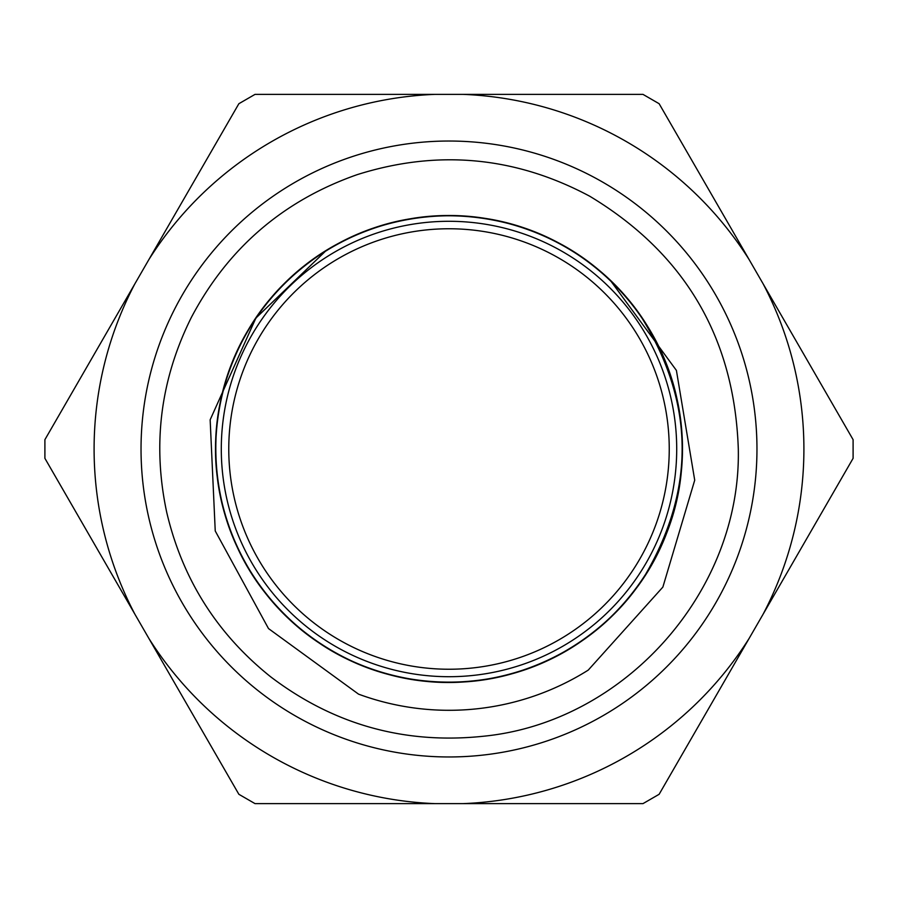 <?xml version="1.0" encoding="UTF-8"?>
<svg xmlns="http://www.w3.org/2000/svg" width="898" height="898" viewBox="0 0 898 898"><rect width="100%" height="100%" fill="white"/><g stroke="black" fill="none" stroke-linecap="round" stroke-linejoin="round"><path stroke-width="1.35" d="M134.902 283.779A354.901 354.901 0 0 0 134.902 614.221L44.9 458.328L44.9 439.672L238.868 103.708L255.032 94.369L642.968 94.369L659.132 103.708L853.1 439.672L853.1 458.328L749.134 638.411L659.132 794.292L642.968 803.631L255.032 803.631L238.868 794.292L134.902 614.221M148.866 638.411A354.901 354.901 0 0 0 435.036 803.631M462.964 803.631A354.901 354.901 0 0 0 749.134 638.411M763.098 614.221A354.901 354.901 0 0 0 763.098 283.779M749.134 259.589A354.901 354.901 0 0 0 462.964 94.369M435.036 94.369A354.901 354.901 0 0 0 148.866 259.589M141.031 449A307.969 307.969 0 0 0 602.985 715.706A307.969 307.969 0 0 0 602.985 182.294A307.969 307.969 0 0 0 141.031 449M676.71 449A227.71 227.71 0 0 1 335.145 646.201A227.71 227.71 0 0 1 335.145 251.799A227.71 227.71 0 0 1 676.71 449M610.539 280.659A233.312 233.312 0 0 0 255.874 318.105L210.154 419.804L215.239 530.965L268.502 628.566L358.56 694.154A261.307 261.307 0 0 0 588.235 670.11L662.87 587.09L694.715 480.194L676.407 370.414L610.539 280.659M325.817 250.868L255.863 318.105C307.397 240.08 408.085 199.951 499.142 221.144C590.345 239.912 665.295 318.936 679.191 411.003C695.535 503.06 650.096 601.492 569.478 648.794C490.387 697.971 381.65 692.235 308.171 635.009C232.952 579.502 198.166 476.782 224.073 387.027C247.624 296.868 330.397 226.217 423.126 217.136C515.845 205.608 611.841 256.211 654.81 339.107C699.8 420.78 688.407 528.911 627.365 599.404C568.097 671.536 463.548 700.945 375.375 670.391C286.473 642.07 220.358 555.896 216.092 462.638C209.414 369.617 265.045 276.214 349.996 237.746C434.037 197.077 541.225 214.05 608.575 278.807C677.406 341.622 701.383 447.754 666.249 534.074C633.247 621.461 543.862 682.895 450.381 682.3C357.269 684.13 266.762 623.616 232.863 536.847C196.628 450.695 219.179 344.652 287.405 280.715C353.666 215.307 461.011 196.898 545.299 236.488C630.912 274.058 687.52 366.485 682.053 459.832C679.011 552.887 613.817 640.139 525.431 669.437C437.472 701.125 332.776 673.029 272.498 601.581C210.637 531.964 197.874 423.811 241.82 341.723C283.802 258.175 379.124 206.495 471.989 216.833C564.82 224.758 648.479 294.387 673.13 384.221C700.193 473.673 666.597 576.83 592.152 633.225C519.313 691.393 410.768 698.476 330.992 650.264C249.835 604.051 203.161 506.023 218.349 413.933C231.179 321.54 304.95 241.753 396.097 221.772C486.682 199.435 588.123 238.43 640.442 315.647C694.906 402.214 696.017 489.477 643.776 577.436C593.499 655.922 492.991 697.522 401.945 677.519C310.248 659.794 234.546 582.095 219.303 489.881C201.736 398.409 246.041 298.978 325.817 250.868M669.246 449A220.246 220.246 0 0 0 338.883 258.265A220.246 220.246 0 0 0 338.883 639.735A220.246 220.246 0 0 0 669.246 449M738.302 448.966C734.452 337.839 684.927 253.595 589.705 196.213C515.194 156.42 437.663 149.236 357.123 174.672C283.218 200.602 227.957 248.185 191.353 317.421C160.461 379.472 152.233 444.398 166.691 512.197C182.373 579.098 217.058 633.988 270.747 676.868C333.753 724.686 404.594 744.487 483.259 736.259C624.784 722.452 741.344 591.165 738.302 448.966"/></g></svg>
